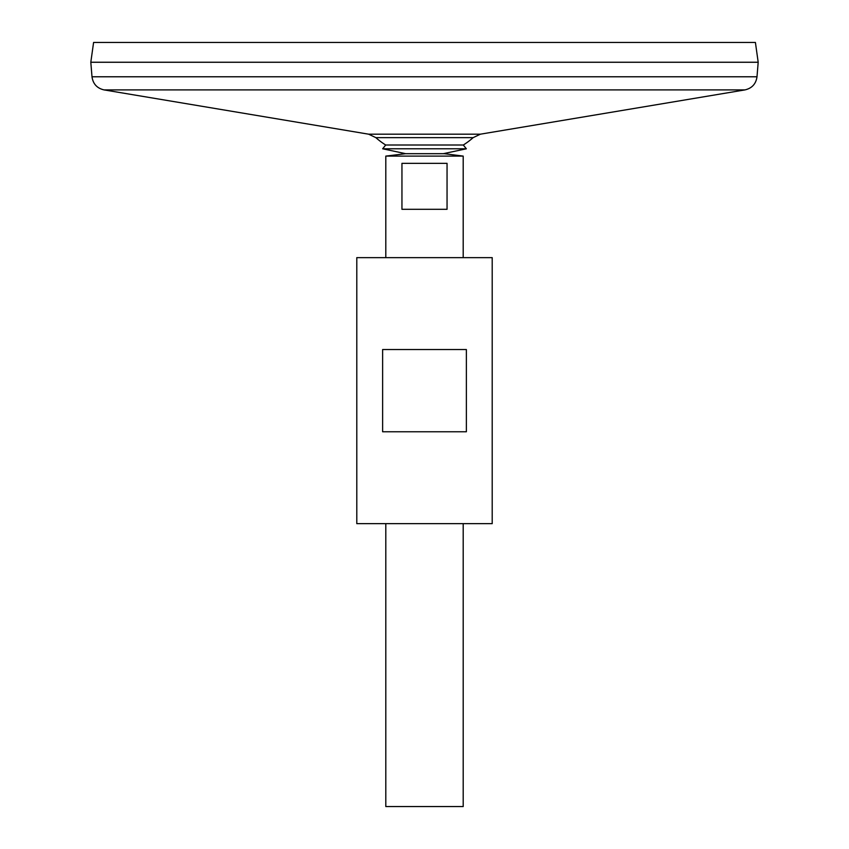 <?xml version="1.0" encoding="UTF-8"?>
<svg xmlns="http://www.w3.org/2000/svg" width="849" height="849" viewBox="0 0 849 849"><rect width="100%" height="100%" fill="white"/><g stroke="black" fill="none" stroke-linecap="round" stroke-linejoin="round"><path stroke-width="1.27" d="M92 76.781L757 76.781L758.189 62.274L90.811 62.274L92 76.781C93.029 83.913 97.051 88.285 104.066 89.909L368.625 134.184L375.874 137.655L473.126 137.655A73.173 73.173 0 0 1 463.31 145.009L466.334 148.787L443.348 153.68M90.811 62.232L758.189 62.232L755.408 42.45L93.592 42.45L90.811 62.232M385.807 523.642L385.807 806.55L463.193 806.55L463.193 523.642M385.807 257.65L385.807 156.099L463.193 156.099L463.193 257.65M447.052 163.348L447.052 209.3L401.948 209.3L401.948 163.348L447.052 163.348M375.874 137.655A73.173 73.173 0 0 0 385.69 145.009L382.666 148.787L405.652 153.68L385.807 156.099M385.69 145.009L463.31 145.009M382.666 148.787L466.334 148.787M356.792 523.642L492.208 523.642L492.208 257.65L356.792 257.65L356.792 523.642M382.623 431.759L382.623 349.544L466.377 349.544L466.377 431.759L382.623 431.759M368.625 134.184L480.375 134.184L473.126 137.655M104.066 89.909L744.934 89.909L480.375 134.184M757 76.781C755.971 83.913 751.949 88.285 744.934 89.909M405.567 153.69L444.356 153.69L463.193 156.099"/></g></svg>
